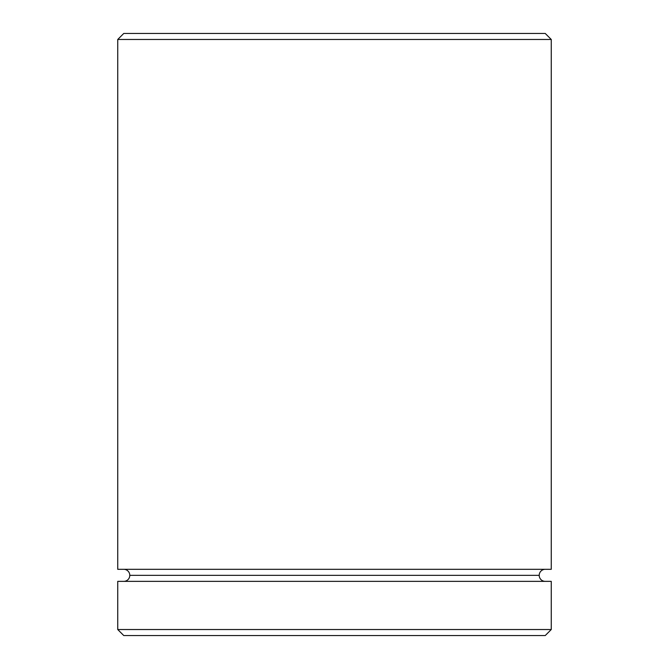 <?xml version="1.0" encoding="UTF-8"?>
<svg xmlns="http://www.w3.org/2000/svg" width="669" height="669" viewBox="0 0 669 669"><rect width="100%" height="100%" fill="white"/><g stroke="black" fill="none" stroke-linecap="round" stroke-linejoin="round"><path stroke-width="1" d="M129.786 575.34A6.021 6.021 0 0 1 123.765 581.361A6.021 6.021 0 0 0 129.786 575.34A6.021 6.021 0 0 0 123.765 569.319A6.021 6.021 0 0 1 129.786 575.34L539.214 575.34A6.021 6.021 0 0 1 545.235 569.319A6.021 6.021 0 0 0 539.214 575.34L129.786 575.34M545.235 581.361A6.021 6.021 0 0 1 539.214 575.34A6.021 6.021 0 0 0 545.235 581.361M551.256 39.471L545.235 33.45L123.765 33.45L117.744 39.471L551.256 39.471L117.744 39.471L117.744 569.319L551.256 569.319L551.256 39.471L551.256 569.319L117.744 569.319L117.744 39.471L123.765 33.45L545.235 33.45L551.256 39.471M117.744 629.529L123.765 635.55L545.235 635.55L551.256 629.529L117.744 629.529L551.256 629.529L551.256 581.361L117.744 581.361L117.744 629.529L117.744 581.361L551.256 581.361L551.256 629.529L545.235 635.55L123.765 635.55L117.744 629.529"/></g></svg>
